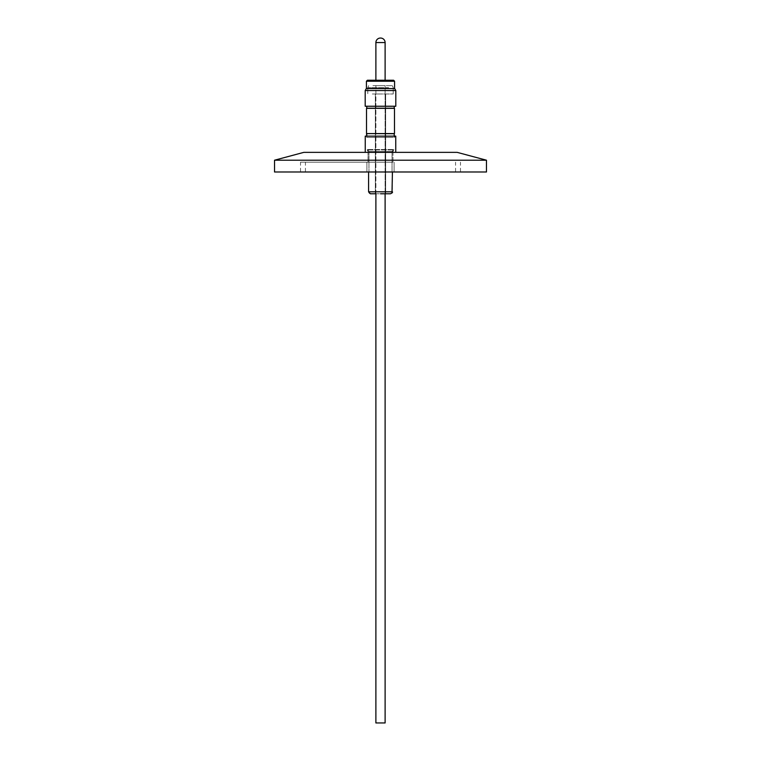 <?xml version="1.0" encoding="UTF-8"?>
<svg xmlns="http://www.w3.org/2000/svg" width="761" height="761" viewBox="0 0 761 761"><rect width="100%" height="100%" fill="white"/><g stroke="black" fill="none" stroke-linecap="round" stroke-linejoin="round"><path stroke-width="0.57" stroke-dasharray="3.81 2.85" d="M365.194 90.549L395.806 90.549L365.194 90.549L395.806 90.549L395.806 106.245L365.194 106.245M371.444 88.58L394.579 88.58L371.444 88.58M371.387 88.58L394.674 88.58L371.387 88.58M372.081 80.247L393.599 80.247L372.081 80.247M375.886 80.247L385.114 80.247L375.886 80.247L385.114 80.247L375.886 80.247L385.114 80.247L385.114 42.559L375.886 42.559L385.114 42.559A4.509 4.509 0 0 0 380.595 38.05M366.764 133.717L394.483 133.575L366.517 133.575M366.517 108.347L394.483 108.347L380.5 108.347L394.483 108.347L394.483 133.575M366.764 108.205L394.483 108.347M380.5 106.245L394.236 106.245L380.5 106.245M393.275 137.437L366.764 137.437L393.275 137.437M395.758 152.362L365.242 152.362L395.758 152.362L365.242 152.362L395.758 152.362L395.758 136.133L365.242 136.133L395.758 136.133L365.242 136.133L366.764 137.437L365.242 136.133M368.904 151.477L392.961 151.477L368.904 151.477M368.904 162.179L392.961 162.179L368.904 162.179M367.991 149.955L393.941 149.955L367.991 149.955M393.009 149.508L367.059 149.508L393.009 149.508M486.469 171.986L274.531 171.986M392.001 193.018L390.46 193.77L370.54 193.77M380.5 93.984L375.344 93.984L380.5 93.984M372.329 93.984L393.209 93.984L372.329 93.984M388.671 87.601L367.791 87.601L388.671 87.601M372.919 85.641L392.296 85.641L372.919 85.641M375.886 722.95L385.114 722.95L375.886 722.95L385.114 722.95L385.114 85.641L375.886 85.641L385.114 85.641L375.886 85.641L385.114 85.641L385.114 193.77M375.886 193.77L375.886 85.641L375.886 193.77M375.344 193.77L375.344 93.984L375.344 193.77L380.5 193.77M380.5 162.179L300.528 162.179L380.5 162.179M457.18 152.362L303.82 152.362M486.469 160.21L274.531 160.21M380.5 171.986L460.472 171.986L380.5 171.986M366.421 81.227L394.579 81.227L366.421 81.227L394.579 81.227L393.599 80.247L388.919 80.247M395.806 90.549L394.674 88.58L366.326 88.58M380.5 152.267L368.971 152.267L380.5 152.267M392.419 171.986L392.419 191.81L368.581 191.81M375.886 42.559L385.114 42.559M394.579 88.58L394.579 81.227M394.236 106.245L394.236 108.205M394.236 133.717L394.236 137.437L395.758 136.133L394.236 137.437L394.236 136.133M368.039 162.179L368.039 151.477L367.059 149.508C370.398 152.523 368.362 151.629 368.971 152.267L368.971 171.986L368.971 152.267C369.408 151.934 368.771 151.02 367.059 149.508L368.039 151.477L368.039 162.179M392.029 152.267L392.029 171.986L392.029 152.267C391.535 152.124 392.172 151.211 393.941 149.508L393.941 149.508C392.219 151.049 391.582 151.972 392.029 152.267M367.791 87.601L367.791 93.984L367.791 87.601L368.705 85.641L367.791 87.601M366.764 136.133L366.764 137.437L366.764 136.133M392.961 162.179L392.961 151.477L393.941 149.955L392.961 151.477L392.961 162.179M385.656 93.984L385.656 193.77L385.656 93.984M393.209 87.601L393.209 93.984L393.209 87.601L392.296 85.641L393.209 87.601M300.528 171.986L300.528 162.179M455.563 171.986L455.563 162.179M366.907 171.986L366.907 162.179L366.907 171.986M394.093 171.986L394.093 162.179L394.093 171.986M305.437 171.986L305.437 162.179M460.472 171.986L460.472 162.179M368.771 192.666L369.342 193.361M369.485 193.465L370.331 193.76"/><path stroke-width="1.14" d="M375.886 80.247L375.886 42.559A4.509 4.509 0 0 1 380.405 38.05L380.405 38.05A4.509 4.509 0 0 0 375.886 42.559L375.886 80.247L367.401 80.247L393.599 80.247L394.579 81.227L366.421 81.227L367.401 80.247L366.421 81.227L366.421 88.58L366.421 81.227M370.331 193.76L368.581 191.81L368.581 171.986L368.581 191.81L392.419 191.81C392.809 192.305 392.153 192.961 390.46 193.77L380.5 193.77M375.886 722.95L375.886 193.77L375.886 722.95L385.114 722.95L385.114 193.77M370.664 90.549L365.194 90.549L365.194 106.245L395.806 106.245L395.806 90.549L370.664 90.549M366.326 88.58L365.194 90.549L366.326 88.58L394.674 88.58L395.806 90.549M388.919 80.247L385.114 80.247L385.114 42.559L375.886 42.559M380.595 38.05L380.595 38.05A4.509 4.509 0 0 1 385.114 42.559M394.236 136.133L394.236 133.717L366.517 133.575L394.483 133.575L394.483 108.347L366.517 108.347L366.517 133.575L366.517 108.347M394.236 106.245L394.236 108.205L366.764 108.205L366.764 106.245L366.764 108.205M365.242 136.133L365.242 152.362L365.242 136.133L395.758 136.133L395.758 152.362M274.531 160.21L303.82 152.362L457.18 152.362L486.469 160.21L274.531 160.21L274.531 171.986L486.469 171.986L486.469 160.21M370.54 193.77L375.344 193.77M392.419 171.986L392.001 193.018M366.764 133.717L366.764 136.133L366.517 133.575M394.579 88.58L394.579 81.227M365.194 90.549L365.194 106.245"/></g></svg>
